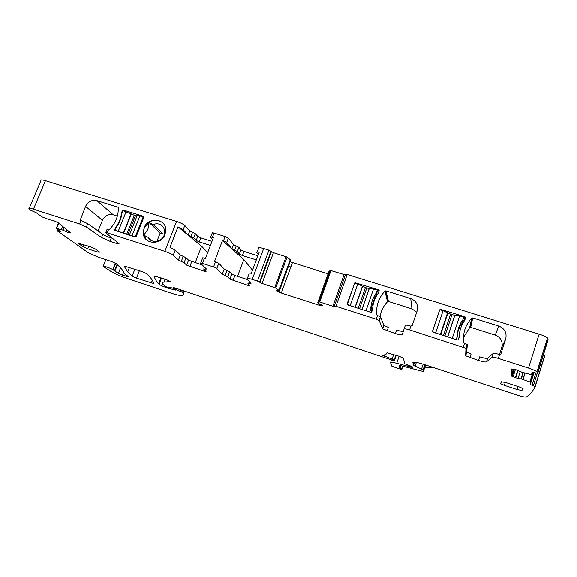 <?xml version="1.0" encoding="UTF-8"?>
<svg xmlns="http://www.w3.org/2000/svg" width="577" height="577" viewBox="0 0 577 577"><rect width="100%" height="100%" fill="white"/><g stroke="black" fill="none" stroke-linecap="round" stroke-linejoin="round"><path stroke-width="0.87" d="M114.614 230.115L135.133 237.032L136.287 236.447L143.933 217.039L143.385 216.339L123.399 210.1L122.555 210.28L121.545 212.783C120.975 218.12 118.999 223.025 115.609 227.497L114.592 230.021L115.335 230.706M29.247 208.29L40.917 180.644C40.433 179.649 41.941 179.671 45.446 180.702L176.569 221.46L164.856 251.356L107.207 232.856L108.563 229.495L109.623 229.285C115.588 223.083 118.473 215.942 118.292 207.864L118.227 207.59M45.446 180.702L33.452 209.191L79.698 224.027L86.413 227.057L101.53 237.536L102.829 234.327L87.769 223.739L80.203 220.19L85.562 206.429C88.093 201.568 91.866 199.642 96.871 200.645L117.758 207.165M164.95 234.536L165.736 231.11C167.222 218.726 148.174 216.029 144.062 227.944L143.255 233.18C143.623 244.453 161.163 245.622 164.95 234.536M122.555 210.28L122.923 210.612M115.58 230.786L114.974 230.288L115.991 227.764C119.36 223.306 121.329 218.423 121.898 213.108L121.545 212.783M115.609 227.497L115.977 227.8M115.487 230.757L114.592 230.021M129.342 235.185L137.131 215.719C137.146 215.3 138.076 215.372 139.93 215.928L132.018 235.726L135.609 237.046M132.018 235.726L129.45 235.214M121.942 232.82L114.974 230.288M137.037 215.957L134.297 215.315L122.908 210.605L121.898 213.108M139.93 215.928L143.824 217.543M143.197 216.945L135.292 236.772M184.799 225.52L183.154 229.747L188.181 235.027L193.728 237.854L195.322 233.728L189.797 230.879L184.799 225.52C183.234 224.128 180.486 222.772 176.569 221.46M183.154 229.747L178.005 226.84L169.991 247.345L175.206 250.137L173.208 255.265C171.571 253.995 168.787 252.697 164.856 251.356M195.322 233.728L197.76 236.375L200.883 237.904L211.975 241.381M252.502 270.173L243.84 259.556L222.491 240.566L223.487 240.883L225.138 236.556L214.031 233.108C212.531 232.675 211.918 232.69 212.192 233.144L210.677 237.097M225.138 236.556L228.348 238.15L233.548 244.583L238.885 247.345L240.934 249.92L243.97 251.413L257.876 255.77M257.212 252.099L258.568 248.485C258.092 247.41 259.809 247.432 263.703 248.543L268.976 250.18L257.493 281.086L262.059 283.473L275.734 287.981L279.369 290.664L277.126 290.498L276.801 290.923L281.309 293.022L319.131 305.211L322.55 305.586L317.97 303.076L317.754 302.723L318.958 301.865L319.737 302.002L332.886 306.221L335.951 306.264L376.262 319.196L379.277 320.675L382.623 328.876L395.353 333.564C399.428 334.819 401.751 335.179 402.313 334.653L404.059 329.078C404.499 328.63 406.352 328.904 409.612 329.9L465.964 348.306L465.661 355.785L478.506 360.437C482.805 361.765 485.466 362.226 486.476 361.822L491.914 357.293C492.722 356.954 494.857 357.307 498.312 358.36L528.525 368.054C532.528 369.367 535.341 370.593 536.963 371.725L537.699 373.29L531.98 372.237L531.633 374.61L530.919 374.552L521.846 372.158L515.701 369.554L511.309 368.948L511.438 376.024L515.398 377.747L521.305 378.938L529.859 381.952L530.494 382.291L530.292 384.491L535.211 386.511C533.184 390.737 530.263 394.221 526.433 396.976C525.286 397.308 522.257 396.695 517.338 395.137L424.297 364.513C417.2 362.284 413.399 361.599 412.894 362.457L413.478 365.385L423.121 369.799L423.395 371.516L400.373 365.558L399.125 365.421L399.753 367.715L401.888 368.927C402.357 369.511 401.102 369.367 398.123 368.501L391.812 366.099L390.579 362.58C390.55 361.938 392.598 362.161 396.731 363.25L412.259 367.412L412.115 366.59L404.744 363.734L403.438 358.216L399.435 356.326L386.972 352.72L385.89 354.494L382.63 355.273L394.221 359.889L394.459 360.546L391.92 360.005L175.026 287.973L173.143 287.598L174.744 288.724L170.085 287.44L168.138 287.555L165.512 286.495L162.801 284.259C161.625 282.982 161.978 282.276 163.861 282.146L170.46 281.54L165.851 279.419L154.311 275.979C154.463 278.208 155.905 280.797 158.646 283.74L159.122 284.245C160.536 285.348 163.435 286.661 167.813 288.19L175.473 290.08L174.831 289.503L176.382 289.82L181.791 291.94L183.436 293.289C184.07 294.616 183.212 295.337 180.882 295.446C179.101 295.46 175.646 294.623 170.496 292.928L127.445 278.597C120.405 276.167 114.953 273.815 111.109 271.543L103.182 266.386C102.028 265.261 109.955 267.916 112.753 269.596L118.357 273.375L122.49 275.171L128.729 276.816L124.805 273.988L121.531 268.781L116.309 263.696L111.577 261.554L97.91 257.061L88.569 252.928L57.52 231.067L60.571 231.702L56.582 228.355L62.684 230.122L68.555 232.668L70.755 232.92L58.089 222.722L53.25 220.45L49.687 219.844L41.869 216.858L36.329 212.776L30.653 210.266L29.001 208.86C28.461 208.001 29.946 208.109 33.452 209.191M289.856 262.045L290.592 260.039L287.086 257.09L273.455 252.712L268.976 250.18M289.964 261.749L328.075 273.88M345.378 274.948L330.967 270.606L330.188 270.505L328.897 271.594L317.754 302.694M537.699 373.29L548.128 339.752L547.479 337.927C545.907 336.687 543.13 335.432 539.142 334.155L347.21 274.501L345.565 274.414L334.371 305.976M535.211 386.511L544.724 355.894L543.346 355.129M102.829 234.327C104.899 235.661 107.719 236.938 111.289 238.142L110.005 241.337L116.54 243.451C118.53 244.064 119.352 244.121 119.013 243.631L105.678 232.769L107.207 232.856M110.005 241.337L101.53 237.536M233.007 280.559L234.889 275.539L231.795 274.075L229.927 279.131L247.93 285.384L249.855 285.55L247.908 283.357L251.002 283.422L247.158 279.023C246.624 278.092 248.312 278.215 252.214 279.391L257.493 281.086M229.898 279.102L227.749 276.852L229.668 271.767L227.771 276.881M173.208 255.265L178.459 260.047L184.077 262.773L186.645 265.132L204.352 271.305L206.09 271.414L203.731 269.12L206.465 269.084L200.601 263.328C200.306 262.924 200.904 262.953 202.412 263.408L213.54 266.978L215.538 261.742L218.791 263.278L224.237 269.084L222.304 274.19L227.749 276.852M222.304 274.19L216.822 268.536L218.813 263.3M213.54 266.978L216.801 268.507L218.791 263.278M153.439 283.48C153.331 281.641 151.91 279.218 149.176 276.217L146.688 273.7L142.029 271.579L123.997 265.997L127.69 271.911L132.104 276.203L136.46 278.157L153.439 283.48M99.706 252.142L95.234 248.925L90.279 246.711L77.873 243.097L82.828 246.617L87.711 248.788L97.794 252.091L99.706 252.142M501.045 382.4L500.634 383.705L501.442 381.758L506.152 382.623L519.322 386.929L523.079 388.559L521.947 390.441L522.632 388.271M518.153 386.547L517.216 389.54L521.947 390.441M517.216 389.54L504.377 385.335L505.315 382.363M500.634 383.705L504.377 385.335M98.112 231.016L102.461 220.32L85.562 206.429M117.347 216.123L113.243 214.832C108.454 213.858 104.863 215.69 102.461 220.32M105.771 232.545L107.033 229.422L108.563 229.495M162.887 223.047C158.661 219.527 153.987 219.289 148.866 222.34L144.236 228.103L143.435 233.339L143.76 235.2L146.558 239.909M175.206 250.137L180.413 255.027L186.01 257.768L188.556 260.184L202.412 265.103M214.031 233.108L212.379 237.414L213.375 237.724L205.412 258.503L204.417 258.186C202.909 257.739 202.303 257.717 202.599 258.128L200.709 263.047M207.655 252.639L201.597 246.213L178.005 226.84M193.728 237.854L196.18 240.458L199.31 241.987L210.403 245.477M212.379 237.414C210.879 236.981 210.266 236.988 210.547 237.435L212.588 239.772M215.538 261.742L214.536 261.417L222.491 240.566M223.487 240.883L226.711 242.463L231.954 248.795L237.327 251.572L238.914 247.374M240.912 249.891L239.347 254.046L237.327 251.572M239.347 254.046L242.412 255.553L256.325 259.931M247.382 278.417L249.12 273.758C248.629 273.087 249.365 272.935 251.334 273.31L259.21 252.199C257.234 251.882 256.476 252.091 256.945 252.827L258.294 254.652M290.281 259.563L289.777 261.121L290.332 259.607M292.395 262.737L290.801 267.093L288.587 265.939L290.101 261.814M499.494 354.487L501.839 347.13C503.014 341.447 500.814 337.437 495.246 335.086L470.681 327.354L469.664 327.599L471.69 318.201C465.307 325.06 462.66 333.145 463.757 342.457L464.543 343.315L463.295 347.123M471.69 318.201L472.765 317.934L498.752 326.048C504.651 328.515 506.981 332.749 505.74 338.742L500.908 353.881L499.545 354.502C496.09 353.456 493.955 353.11 493.14 353.463L487.659 358.151L486.476 361.822M376.918 315.02L377.546 315.496L376.262 319.196M376.803 314.667C375.952 305.651 378.671 297.804 384.953 291.118L385.984 290.858L410.745 298.583C416.349 300.949 418.491 305.038 417.171 310.852L412.202 325.543L410.874 326.156C407.622 325.168 405.768 324.901 405.321 325.363L404.059 329.078M372.619 309.337L371.66 312.107L370.708 312.287L347.743 304.952L347.138 303.74L354.884 282.68L378.512 289.791L379.161 290.476L378.209 293.224C374.718 298.064 372.857 303.43 372.619 309.337M458.333 339.781L457.345 339.961L433.248 332.265L432.584 331.01L439.631 309.914L440.366 309.265L464.954 316.795L465.646 317.501L464.716 320.336C461.189 325.305 459.379 330.837 459.27 336.932L458.333 339.781M415.7 364.397L413.803 363.827M478.506 360.437L479.682 356.802C483.98 358.129 486.642 358.577 487.659 358.151M469.664 327.599L463.482 337.502M464.543 343.315L467.406 344.765L466.562 351.768L471.084 354.04L469.909 357.661M395.353 333.564L396.558 330.03C400.135 331.14 402.407 331.544 403.381 331.241M416.717 312.2L411.978 308.875L388.509 301.482L387.535 301.728C383.496 305.925 380.986 310.852 380.005 316.528M377.546 315.496L380.553 316.982L383.842 325.349L388.35 327.39L387.145 330.909M234.889 275.539L247.721 279.665M231.795 274.075L229.689 271.796M224.237 269.084L229.668 271.767M147.589 229.927C148.303 228.333 148.729 225.802 148.866 222.34L153.143 224.511C157.745 222.96 161.3 224.078 163.81 227.865L164.806 232.358L164.171 235.2C161.733 242.253 151.087 243.638 148.058 237.335L143.76 235.2L147.589 229.927M201.597 246.213L195.214 262.787M355.035 307.281L362.428 286.185L357.747 284.014L354.725 283.069L354.444 283.487L347.282 304.634M440.431 334.559L447.651 312.842L443.078 310.693L439.912 309.698L439.624 310.123L432.541 331.414M463.035 320.365L464.261 320.747L464.954 316.795M459.393 334.48L458.794 338.367M424.867 367.095L428.199 367.636L432.736 367.289M156.944 241.28L160.182 233.072L148.866 222.34M160.182 233.072L163.046 233.973L153.143 224.511M151.996 240.847L148.058 237.335M243.84 259.556L237.515 276.383M375.064 298.648L374.011 298.374M369.944 312.042L362.587 309.69M353.989 306.942L347.195 304.447M362.428 286.185L366.77 288.067L373.557 288.954L377.293 290.13L378.173 293.267M462.047 323.61L463.583 317.098L462.047 323.61L460.749 325.587L459.869 325.356M456.248 339.608L448.524 337.141M439.501 334.263L432.627 331.732M447.651 312.842L451.95 314.725L459.66 315.871L463.583 317.098M376.976 295.049L376.341 292.864L377.293 290.13M375.742 297.234L375.353 295.936L371.299 307.606L372.244 310.404M371.761 311.796L370.773 308.904C371.011 303.033 372.872 297.682 376.341 292.864M369.814 311.667L370.773 308.904M460.749 325.587L461.174 322.918L457.467 333.037M456.732 339.766L457.229 336.441C457.345 330.383 459.155 324.873 462.66 319.925M456.292 339.283L457.229 336.441M143.385 216.339L143.882 216.815M79.698 224.027L81.061 220.702M124.509 211.11L123.399 210.1M86.413 227.057L87.769 223.739M82.338 221.142L80.189 219.484M113.243 214.832L96.871 200.645M135.487 215.69L127.87 234.709M134.297 215.315L126.673 234.334M131.347 213.995L123.579 233.346M131.073 213.822L123.276 233.245M126.139 211.615L118.206 231.319M189.797 230.879L188.181 235.027M180.413 255.027L178.459 260.047M192.567 232.307L190.958 236.447M196.18 240.458L197.76 236.375M199.31 241.987L200.883 237.904M202.412 263.408L204.417 258.186M226.732 242.491L228.369 238.171M233.526 244.554L231.932 248.766M236.224 245.968L234.637 250.173M243.97 251.413L242.412 255.553M252.214 279.391L263.703 248.543M271.082 251.255L259.636 282.11M271.349 251.644L259.924 282.456M273.455 252.712L262.059 283.473M286.134 256.657L274.775 287.555M287.086 257.09L275.734 287.981M289.741 261.042L279.037 290.245M289.777 261.121L279.088 290.289M289.892 261.951L279.369 290.664M278.388 290.613L278.013 291.645M288.587 265.939L278.994 292.113M290.801 267.093L281.309 293.022M319.608 303.899L319.131 305.211M321.519 304.829L321.209 305.709M322.154 305.19L321.937 305.788M330.188 270.505L318.958 301.865M330.967 270.606L319.737 302.002M344.08 274.688L332.886 306.221M347.21 274.501L335.951 306.264M499.545 354.502L498.312 358.36M539.142 334.155L528.525 368.054M410.874 326.156L409.612 329.9M548.15 338.901L537.67 372.576M532.398 372.158L531.633 374.61M513.393 368.999L511.251 375.786M514.489 369.222L512.203 376.456M515.427 369.475L513.09 376.875M517.757 370.261L515.398 377.747M518.074 370.398L515.723 377.848M520.245 371.422L518.045 378.411M522.964 372.504L520.966 378.851M523.289 372.605L521.305 378.938M524.926 373.038L522.921 379.435M525.077 373.074L523.065 379.486M532.896 372.23L529.859 381.952M533.581 372.389L530.494 382.291M533.891 372.475L530.184 384.354M535.795 373.052L532.001 385.22M537.223 373.362L533.4 385.652M391.494 359.882L390.665 362.334M399.111 356.218L396.731 363.25M408.054 365.039L407.651 366.222M408.74 365.27L408.35 366.438M410.925 366.013L410.543 367.16M384.873 354.956L384.448 356.218M393.68 354.429L392.129 358.995M395.916 355.165L394.286 359.969M396.248 355.273L394.459 360.546M174.312 287.728L174.117 288.226M174.975 287.959L174.694 288.68M169.458 287.267L169.27 287.75M165.029 279.153L163.861 282.146M161.553 278.013L159.122 284.245M168.066 287.526L167.813 288.19M170.576 287.598L170.056 288.933M176.836 288.644L176.382 289.82M180.904 290.137L180.45 291.32M182.289 290.649L181.791 291.94M184.034 291.219L183.291 293.138M184.214 291.27L183.436 293.289M115.35 263.112L112.753 269.596M115.725 263.314L113.128 269.805M58.847 230.346L58.493 231.197M59.792 231.088L59.59 231.572M58.717 223.227L56.582 228.355M62.648 226.386L61.292 229.653M62.742 226.458L61.4 229.689M63.831 227.338L62.684 230.122M64.105 227.554L62.987 230.245M66.939 229.834L66.16 231.723M68.807 231.334L68.288 232.581M69.031 231.514L68.555 232.668M70.322 232.553L70.113 233.065M152.328 280.343L151.261 283.069M134.867 269.221L132.104 276.203M139.403 270.714L136.46 278.157M116.54 243.451L117.095 242.059M126.745 275.388L126.327 276.441M122.49 275.171L123.839 271.789M120.6 267.764L118.357 273.375M114.902 271.118L117.463 264.72M117.153 264.439L114.585 270.844M401.008 365.731L400.236 368.011M400.474 365.587L399.753 367.715M425.588 364.931L423.395 371.516M425.004 364.743L423.258 369.972M423.157 364.145L421.549 368.97M416.385 362.363L415.087 366.236M414.387 362.082L413.341 365.212M493.14 353.463L491.914 357.293M466.562 351.768L465.379 355.403M467.406 344.765L466.166 348.573M383.604 325.06L382.385 328.594M380.553 316.982L379.277 320.675M249.452 283.386L249.906 282.167M249.358 281.54L248.737 283.206M248.456 283.971L247.93 285.384M225.044 275.532L226.97 270.44M205.095 269.106L205.47 268.11M204.352 271.305L204.792 270.151M189.804 266.61L191.715 261.662M186.645 265.132L188.556 260.184M184.077 262.773L186.01 257.768M181.279 261.417L183.219 256.404M98.213 251.067L97.794 252.091M87.711 248.788L88.757 246.213M83.672 244.554L82.828 246.617M78.162 243.343L78.335 242.91M470.681 327.354L472.765 317.934M498.752 326.048L495.246 335.086M505.74 338.742L501.839 347.13M387.535 301.728L384.953 291.118M388.509 301.482L385.984 290.858M410.745 298.583L411.978 308.875M355.901 283.437L355.598 282.636M378.901 291.219L378.512 289.791M440.886 310.008L440.915 309.286M350.225 305.413L357.747 284.014M435.736 332.72L443.078 310.693M366.063 310.469L373.557 288.954M361.988 309.503L369.367 288.356M361.909 309.474L369.258 288.421M359.55 308.724L366.77 288.067M358.18 308.284L365.407 287.642M355.244 307.346L362.608 286.343M452.361 338.028L459.66 315.871M447.73 336.889L454.928 315.121M447.593 336.845L454.763 315.172M444.903 335.987L451.95 314.725M443.475 335.533L450.522 314.277M440.604 334.617L447.788 312.986M80.73 220.594L80.203 220.183M226.711 242.463L228.348 238.15M233.548 244.583L231.954 248.795M237.306 251.543L238.885 247.345M240.934 249.92L239.368 254.075M271.039 251.197L259.592 282.059M271.399 251.702L259.975 282.506M279.073 290.274L290.318 259.592M547.479 337.927L536.963 371.725M533.509 372.367L530.436 382.219M534.021 372.511L530.292 384.491M544.63 355.735L535.11 386.374M395.836 355.136L394.221 359.889M175.033 287.981L174.744 288.724M160.961 277.811L158.646 283.74M175.372 288.103L174.867 289.409M184.142 291.248L183.385 293.224M105.887 259.679L103.276 266.148M58.068 229.74L57.556 230.973M58.508 223.061L56.33 228.312M129.464 267.447L127.69 271.911M117.196 264.482L114.628 270.901M117.059 264.36L114.513 270.728M402.796 366.222L401.888 368.927M400.532 365.602L399.796 367.765M424.823 364.686L423.121 369.799M414.582 362.096L413.478 365.385M513.645 369.035L511.438 376.024M466.843 352.158L465.661 355.785M467.204 344.498L465.964 348.306M383.842 325.349L382.623 328.876M380.387 316.787L379.111 320.48M276.96 290.491L276.801 290.923M231.824 274.097L229.927 279.131M224.258 269.106L222.325 274.212M204.489 267.144L203.832 268.868M470.197 327.318L472.253 317.905M387.895 301.497L385.335 290.873M355.071 283.177L354.884 282.68M440.345 309.835L440.366 309.265M440.669 334.631L447.846 313.037M440.323 334.523L447.557 312.756"/></g></svg>
